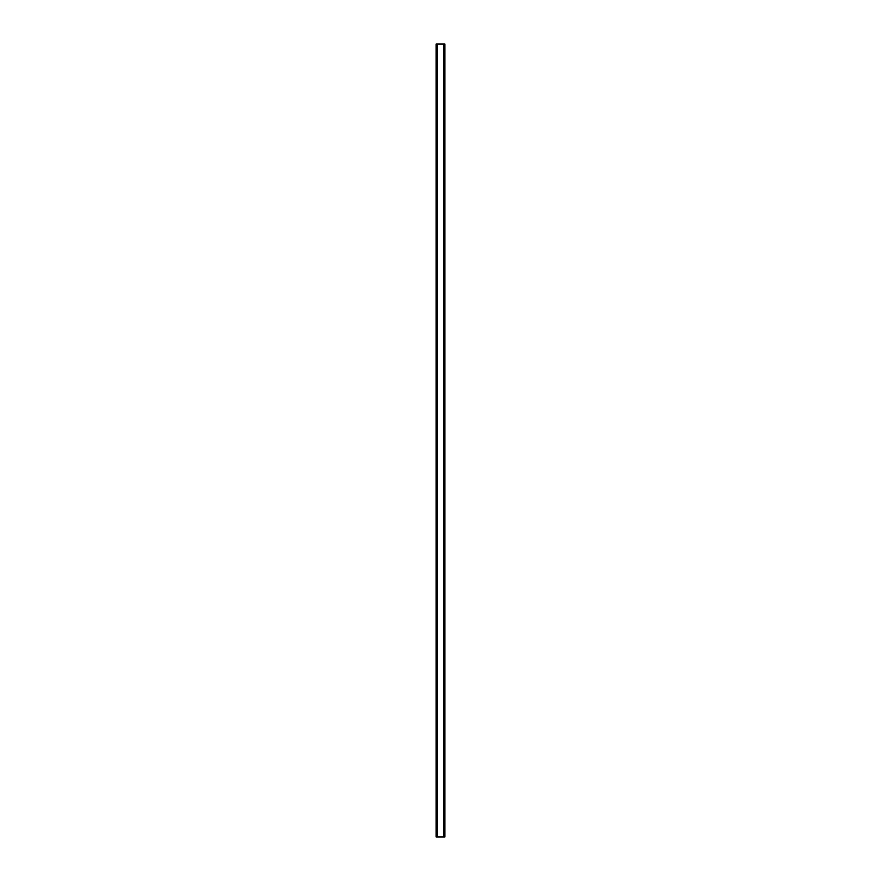 <?xml version="1.0" encoding="UTF-8"?>
<svg xmlns="http://www.w3.org/2000/svg" width="881" height="881" viewBox="0 0 881 881"><rect width="100%" height="100%" fill="white"/><g stroke="black" fill="none" stroke-linecap="round" stroke-linejoin="round"><path stroke-width="1.32" d="M444.784 44.05L436.084 44.05L436.084 836.95L444.916 836.95L444.916 44.05L444.784 836.95M444.872 44.05L444.872 836.95L444.872 44.05M436.128 836.95L436.128 44.05L436.128 836.95M436.943 44.05L436.943 836.95M436.998 44.05L436.998 836.95M437.053 44.05L437.053 836.95M443.947 44.05L443.947 836.95M444.002 44.05L444.002 836.95M444.057 44.05L444.057 836.95M436.216 44.05L436.216 836.95"/></g></svg>
